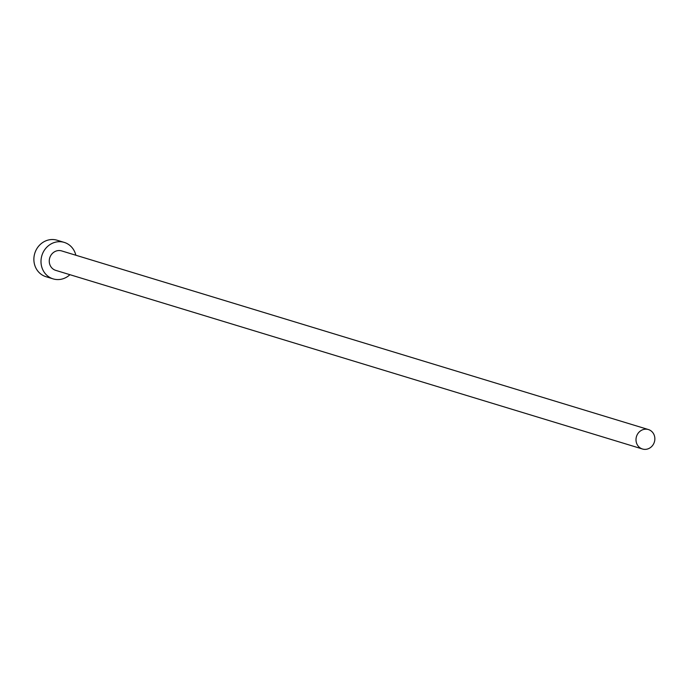<?xml version="1.0" encoding="UTF-8"?>
<svg xmlns="http://www.w3.org/2000/svg" width="689" height="689" viewBox="0 0 689 689"><rect width="100%" height="100%" fill="white"/><g stroke="black" fill="none" stroke-linecap="round" stroke-linejoin="round"><path stroke-width="1.03" d="M643.612 449.271A10.171 9.362 106.9 0 0 654.55 441.382A10.171 9.362 106.9 0 0 648.392 429.548A10.171 9.362 106.9 0 0 647.247 429.281A10.171 9.362 106.9 0 0 636.309 437.162A10.171 9.362 106.9 0 0 642.467 449.004A10.171 9.362 106.9 0 0 643.612 449.271M648.392 429.548L61.64 250.908A10.171 9.362 106.9 0 0 60.494 250.65A10.171 9.362 106.9 0 0 49.556 258.53A10.171 9.362 106.9 0 0 55.723 270.364L642.467 449.004M75.842 255.231A19.068 17.552 106.9 0 0 64.232 242.399A19.068 17.552 106.9 0 0 62.088 241.899A19.068 17.552 106.9 0 0 41.573 256.678A19.068 17.552 106.9 0 0 53.131 278.881A19.068 17.552 106.9 0 0 55.275 279.372A19.068 17.552 106.9 0 0 69.925 274.687M64.232 242.399L57.109 240.228A19.068 17.552 106.9 0 0 54.956 239.729A19.068 17.552 106.9 0 0 34.45 254.517A19.068 17.552 106.9 0 0 45.999 276.711L53.131 278.881"/></g></svg>
